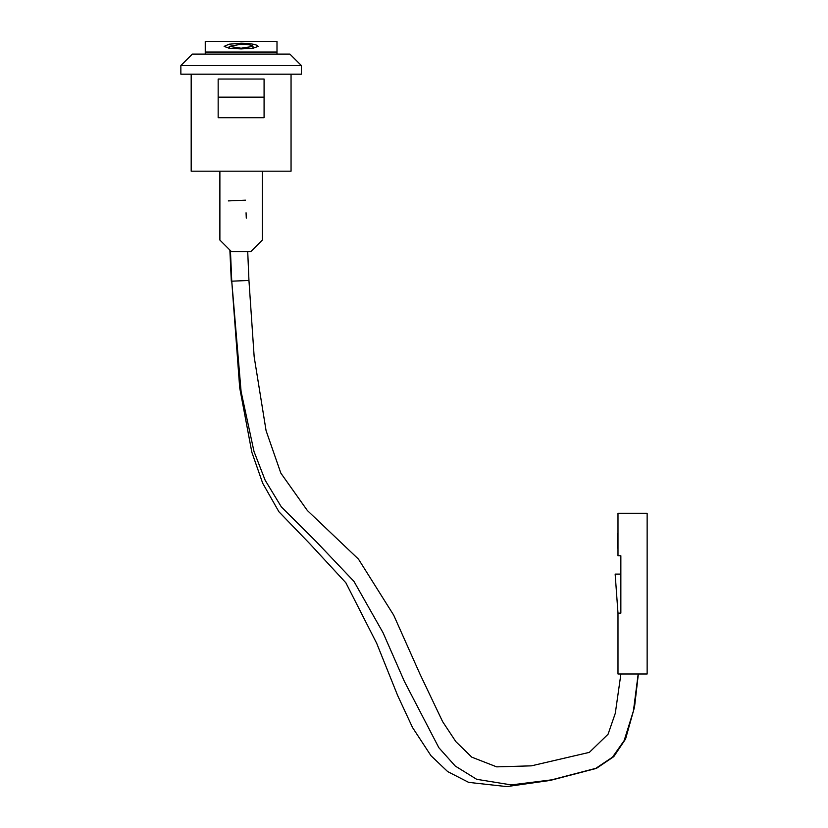 <?xml version="1.0" encoding="UTF-8"?>
<svg xmlns="http://www.w3.org/2000/svg" width="828" height="828" viewBox="0 0 828 828"><rect width="100%" height="100%" fill="white"/><g stroke="black" fill="none" stroke-linecap="round" stroke-linejoin="round"><path stroke-width="1.24" d="M228.321 200.904L245.523 200.169M617.988 613.144L620.855 613.144L620.855 555.754L617.988 555.754L617.988 513.277L647.144 513.277L647.144 673.992L617.988 673.992L617.988 613.144L615.152 574.115L620.855 574.115M617.988 548.084L617.419 548.084L617.419 533.553L617.988 533.553M253.006 48.252L253.006 46.378C252.312 45.116 248.348 44.401 241.124 44.226L229.232 46.378L241.124 48.221L253.006 46.378M258.108 46.378L253.14 48.231L241.124 48.904L229.097 48.231L224.129 46.378L229.097 44.205L241.124 43.201C251.443 43.48 257.115 44.536 258.108 46.378M205.251 54.099L205.251 41.4L276.997 41.4L276.997 54.099M205.251 52.04L276.997 52.04M218.157 79.053L264.08 79.053L264.08 117.731L218.157 117.731L218.157 79.053M218.157 97.155L264.08 97.155M192.334 54.099L180.856 65.578L301.392 65.578L289.904 54.099L192.334 54.099M301.392 65.578L301.392 74.189L180.856 74.189L180.856 65.578M246.061 212.786L246.289 218.137M262.362 171.189L262.362 240.068L250.874 251.546L231.364 251.546L219.886 240.068L219.886 171.189M191.185 74.189L191.185 171.189L291.052 171.189L291.052 74.189M638.191 673.992L633.42 710.962L624.146 740.615L612.492 757.175L595.839 768.332L551.665 779.852L511.249 784.913L476.68 779.303L455.234 766.024L438.85 747.705L404.354 681.33L383.064 632.758L353.949 581.38L316.079 541.481L281.323 506.871L265.146 480.219L254.01 451.508L241.093 391.572L231.747 281.189L248.949 280.454L247.717 251.546M638.357 673.992L634.517 707.122L625.554 739.052L613.776 756.637L596.419 768.374L550.227 780.421L506.808 786.6L468.669 782.377L447.7 771.613L430.995 755.736L412.541 727.533L397.699 695.623L376.688 643.304L345.856 582.777L310.024 543.986L278.912 511.766L262.693 483.231L251.847 452.254L239.706 387.835L231.757 281.272M231.747 281.189L230.443 250.625M620.907 673.992L615.297 713.301L608.062 734.239L589.339 752.373L531.359 765.848L496.676 766.863L471.794 757.165L455.814 741.588L442.597 721.592L419.972 674.085L393.693 615.163L358.483 559.148L307.354 510.514L280.847 473.14L266.078 430.674L254.165 356.785L248.949 280.454M231.312 281.22L229.863 250.046M229.232 46.378L229.232 48.252"/></g></svg>
